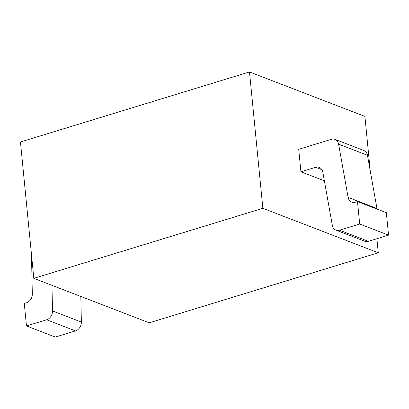 <?xml version="1.0" encoding="UTF-8"?>
<svg xmlns="http://www.w3.org/2000/svg" width="409" height="409" viewBox="0 0 409 409"><rect width="100%" height="100%" fill="white"/><g stroke="black" fill="none" stroke-linecap="round" stroke-linejoin="round"><path stroke-width="0.61" d="M262.854 208.304L378.274 252.772L149.239 322.819L33.819 278.35L262.854 208.304L249.485 71.943L364.9 116.407L370.237 170.839M378.274 252.772L376.894 238.718M324.368 180.819L300.922 171.785L298.718 149.305L331.413 139.305A7.94 6.36 -68.9 0 1 335.002 139.387A7.94 6.36 -68.9 0 1 338.606 144.152L348.11 197.383L376.965 208.498A7.94 6.36 -68.9 0 0 377.103 209.111M33.819 278.35L20.45 141.989L249.485 71.943M80.824 296.459L81.365 322.052A7.94 6.36 111.1 0 1 75.517 330.886L46.662 319.772A7.94 6.36 -68.9 0 0 52.51 310.937L51.969 285.344M46.662 319.772L26.483 325.942L24.279 303.463L26.467 302.793A7.94 6.36 111.1 0 0 32.316 293.959L31.483 254.5M300.922 171.785L315.63 167.286A7.94 6.36 111.1 0 1 319.219 167.368A7.94 6.36 111.1 0 1 322.819 172.133L332.328 225.359A7.94 6.36 -68.9 0 0 335.927 230.124A7.94 6.36 -68.9 0 0 339.516 230.206L359.695 224.035L388.55 235.149L368.371 241.325A7.94 6.36 111.1 0 1 364.782 241.238L335.927 230.124M359.695 224.035L357.492 201.555L355.303 202.225A7.94 6.36 111.1 0 1 351.714 202.143A7.94 6.36 111.1 0 1 348.11 197.383M75.517 330.886L55.338 337.057L26.483 325.942M357.492 201.555L386.347 212.675L388.55 235.149M335.002 139.387L363.857 150.507A7.94 6.36 111.1 0 1 367.456 155.267L376.965 208.498M81.365 322.052L52.51 310.937M368.371 241.325L339.516 230.206M367.456 155.267L338.606 144.152M315.63 167.286L321.934 169.715"/></g></svg>
